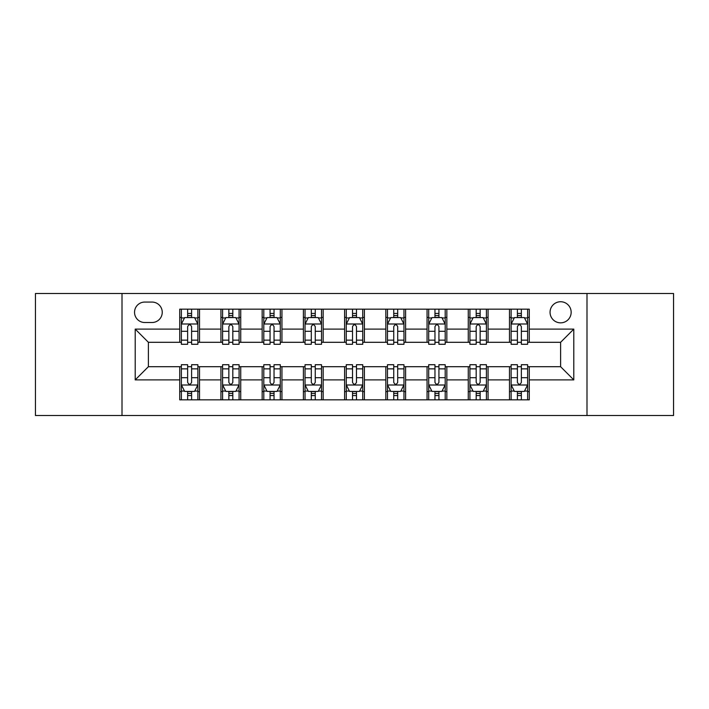 <?xml version="1.0" encoding="UTF-8"?>
<svg xmlns="http://www.w3.org/2000/svg" width="709" height="709" viewBox="0 0 709 709"><rect width="100%" height="100%" fill="white"/><g stroke="black" fill="none" stroke-linecap="round" stroke-linejoin="round"><path stroke-width="1.06" d="M560.606 301.742A10.555 10.555 0 0 0 550.051 312.288A10.555 10.555 0 0 0 560.606 322.843A10.555 10.555 0 0 0 571.162 312.288A10.555 10.555 0 0 0 560.606 301.742M586.99 415.509L673.55 415.509L673.55 293.491L586.99 293.491L586.99 415.509L122.01 415.509L122.01 293.491L35.45 293.491L35.45 415.509L122.01 415.509M144.769 322.515L152.018 322.515A10.218 10.218 0 0 0 162.246 312.288A10.218 10.218 0 0 0 152.018 302.069L144.769 302.069A10.218 10.218 0 0 0 134.542 312.288A10.218 10.218 0 0 0 144.769 322.515M586.99 293.491L122.01 293.491M179.723 379.891L135.206 379.891L135.206 329.109L179.723 329.109L179.723 342.296L148.394 342.296L148.394 366.704L179.723 366.704L179.723 399.841L529.277 399.841L529.277 366.704L560.606 366.704L560.606 342.296L529.277 342.296L529.277 329.109L573.794 329.109L573.794 379.891L529.277 379.891M529.277 329.109L529.277 309.159L179.723 309.159L179.723 329.109M509.487 309.159L509.487 342.296L511.136 342.296M517.402 342.296L521.363 342.296M527.629 342.296L529.277 342.296M509.487 342.296L486.409 342.296M468.268 309.159L468.268 342.296L469.916 342.296M476.182 342.296L480.144 342.296M468.268 342.296L445.19 342.296M427.048 309.159L427.048 342.296L428.697 342.296M434.963 342.296L438.924 342.296M427.048 342.296L403.962 342.296M385.829 309.159L385.829 342.296L387.477 342.296M393.743 342.296L397.696 342.296M385.829 342.296L362.742 342.296M344.609 309.159L344.609 342.296L346.258 342.296M352.524 342.296L356.476 342.296M344.609 342.296L321.523 342.296M303.39 309.159L303.39 342.296L305.038 342.296M311.304 342.296L315.257 342.296M303.39 342.296L280.303 342.296M262.162 309.159L262.162 342.296L263.81 342.296M270.076 342.296L274.037 342.296M262.162 342.296L239.084 342.296M220.942 309.159L220.942 342.296L222.591 342.296M228.856 342.296L232.818 342.296M220.942 342.296L197.864 342.296M179.723 342.296L181.371 342.296M187.637 342.296L191.598 342.296M179.723 366.704L181.371 366.704M187.637 366.704L191.598 366.704M197.864 366.704L199.513 366.704L199.513 399.841M222.591 366.704L199.513 366.704M228.856 366.704L232.818 366.704M239.084 366.704L240.732 366.704L240.732 399.841M263.81 366.704L240.732 366.704M270.076 366.704L274.037 366.704M280.303 366.704L281.952 366.704L281.952 399.841M305.038 366.704L281.952 366.704M311.304 366.704L315.257 366.704M321.523 366.704L323.171 366.704L323.171 399.841M346.258 366.704L323.171 366.704M352.524 366.704L356.476 366.704M362.742 366.704L364.391 366.704L364.391 399.841M387.477 366.704L364.391 366.704M393.743 366.704L397.696 366.704M403.962 366.704L405.61 366.704L405.61 399.841M428.697 366.704L405.61 366.704M434.963 366.704L438.924 366.704M445.19 366.704L446.838 366.704L446.838 399.841M469.916 366.704L446.838 366.704M476.182 366.704L480.144 366.704M486.409 366.704L488.058 366.704L488.058 399.841M511.136 366.704L488.058 366.704M517.402 366.704L521.363 366.704M527.629 366.704L529.277 366.704M199.513 309.159L199.513 342.296M179.723 317.402L181.371 317.402M187.637 317.402L191.598 317.402M197.864 317.402L199.513 317.402M179.723 391.598L181.371 391.598M187.637 391.598L191.598 391.598M197.864 391.598L199.513 391.598M220.942 366.704L220.942 399.841M240.732 309.159L240.732 342.296M220.942 317.402L222.591 317.402M228.856 317.402L232.818 317.402M239.084 317.402L240.732 317.402M220.942 391.598L222.591 391.598M228.856 391.598L232.818 391.598M239.084 391.598L240.732 391.598M262.162 366.704L262.162 399.841M262.162 391.598L263.81 391.598M270.076 391.598L274.037 391.598M280.303 391.598L281.952 391.598M281.952 309.159L281.952 342.296M262.162 317.402L263.81 317.402M270.076 317.402L274.037 317.402M280.303 317.402L281.952 317.402M303.39 366.704L303.39 399.841M303.39 391.598L305.038 391.598M311.304 391.598L315.257 391.598M321.523 391.598L323.171 391.598M323.171 309.159L323.171 342.296M303.39 317.402L305.038 317.402M311.304 317.402L315.257 317.402M321.523 317.402L323.171 317.402M344.609 366.704L344.609 399.841M344.609 391.598L346.258 391.598M352.524 391.598L356.476 391.598M362.742 391.598L364.391 391.598M364.391 309.159L364.391 342.296M344.609 317.402L346.258 317.402M352.524 317.402L356.476 317.402M362.742 317.402L364.391 317.402M385.829 366.704L385.829 399.841M385.829 391.598L387.477 391.598M393.743 391.598L397.696 391.598M403.962 391.598L405.61 391.598M405.61 309.159L405.61 342.296M385.829 317.402L387.477 317.402M393.743 317.402L397.696 317.402M403.962 317.402L405.61 317.402M427.048 366.704L427.048 399.841M427.048 391.598L428.697 391.598M434.963 391.598L438.924 391.598M445.19 391.598L446.838 391.598M446.838 309.159L446.838 342.296M427.048 317.402L428.697 317.402M434.963 317.402L438.924 317.402M445.19 317.402L446.838 317.402M468.268 366.704L468.268 399.841M468.268 391.598L469.916 391.598M476.182 391.598L480.144 391.598M486.409 391.598L488.058 391.598M488.058 309.159L488.058 342.296M468.268 317.402L469.916 317.402M476.182 317.402L480.144 317.402M486.409 317.402L488.058 317.402M509.487 366.704L509.487 399.841M509.487 391.598L511.136 391.598M517.402 391.598L521.363 391.598M527.629 391.598L529.277 391.598M509.487 317.402L511.136 317.402M517.402 317.402L521.363 317.402M527.629 317.402L529.277 317.402M148.394 342.296L135.206 329.109M148.394 366.704L135.206 379.891M573.794 329.109L560.606 342.296M573.794 379.891L560.606 366.704M191.598 313.44L187.637 313.44M197.864 340.143L191.598 340.143L191.598 344.282L197.864 344.282L197.864 324.164L194.558 317.57L184.668 317.57L181.371 324.164L181.371 344.282L187.637 344.282L187.637 340.143L181.371 340.143M181.371 324.164L181.371 309.159M197.864 324.164L197.864 309.159M187.637 317.57L187.637 309.159M191.598 309.159L191.598 317.57M191.598 340.143L191.598 326.636C190.278 324.093 188.957 324.093 187.637 326.636L187.637 340.143M187.637 395.56L191.598 395.56M181.371 368.857L187.637 368.857L187.637 364.718L181.371 364.718L181.371 384.836L184.668 391.43L194.558 391.43L197.864 384.836L197.864 364.718L191.598 364.718L191.598 368.857L197.864 368.857M197.864 384.836L197.864 399.841M181.371 384.836L181.371 399.841M191.598 391.43L191.598 399.841M187.637 399.841L187.637 391.43M187.637 368.857L187.637 382.364C188.957 384.907 190.278 384.907 191.598 382.364L191.598 368.857M232.818 313.44L228.856 313.44M239.084 340.143L232.818 340.143L232.818 344.282L239.084 344.282L239.084 324.164L235.787 317.57L225.887 317.57L222.591 324.164L222.591 344.282L228.856 344.282L228.856 340.143L222.591 340.143M222.591 324.164L222.591 309.159M239.084 324.164L239.084 309.159M228.856 317.57L228.856 309.159M232.818 309.159L232.818 317.57M232.818 340.143L232.818 326.636C231.497 324.093 230.177 324.093 228.856 326.636L228.856 340.143M274.037 313.44L270.076 313.44M280.303 340.143L274.037 340.143L274.037 344.282L280.303 344.282L280.303 324.164L277.006 317.57L267.116 317.57L263.81 324.164L263.81 344.282L270.076 344.282L270.076 340.143L263.81 340.143M263.81 324.164L263.81 309.159M280.303 324.164L280.303 309.159M270.076 317.57L270.076 309.159M274.037 309.159L274.037 317.57M274.037 340.143L274.037 326.636C272.717 324.093 271.396 324.093 270.076 326.636L270.076 340.143M315.257 313.44L311.304 313.44M321.523 340.143L315.257 340.143L315.257 344.282L321.523 344.282L321.523 324.164L318.226 317.57L308.335 317.57L305.038 324.164L305.038 344.282L311.304 344.282L311.304 340.143L305.038 340.143M305.038 324.164L305.038 309.159M321.523 324.164L321.523 309.159M311.304 317.57L311.304 309.159M315.257 309.159L315.257 317.57M315.257 340.143L315.257 326.636C313.936 324.093 312.625 324.093 311.304 326.636L311.304 340.143M228.856 395.56L232.818 395.56M222.591 368.857L228.856 368.857L228.856 364.718L222.591 364.718L222.591 384.836L225.887 391.43L235.787 391.43L239.084 384.836L239.084 364.718L232.818 364.718L232.818 368.857L239.084 368.857M239.084 384.836L239.084 399.841M222.591 384.836L222.591 399.841M232.818 391.43L232.818 399.841M228.856 399.841L228.856 391.43M228.856 368.857L228.856 382.364C230.177 384.907 231.497 384.907 232.818 382.364L232.818 368.857M270.076 395.56L274.037 395.56M263.81 368.857L270.076 368.857L270.076 364.718L263.81 364.718L263.81 384.836L267.116 391.43L277.006 391.43L280.303 384.836L280.303 364.718L274.037 364.718L274.037 368.857L280.303 368.857M280.303 384.836L280.303 399.841M263.81 384.836L263.81 399.841M274.037 391.43L274.037 399.841M270.076 399.841L270.076 391.43M270.076 368.857L270.076 382.364C271.396 384.907 272.717 384.907 274.037 382.364L274.037 368.857M311.304 395.56L315.257 395.56M305.038 368.857L311.304 368.857L311.304 364.718L305.038 364.718L305.038 384.836L308.335 391.43L318.226 391.43L321.523 384.836L321.523 364.718L315.257 364.718L315.257 368.857L321.523 368.857M321.523 384.836L321.523 399.841M305.038 384.836L305.038 399.841M315.257 391.43L315.257 399.841M311.304 399.841L311.304 391.43M311.304 368.857L311.304 382.364C312.616 384.907 313.936 384.907 315.257 382.364L315.257 368.857M356.476 313.44L352.524 313.44M362.742 340.143L356.476 340.143L356.476 344.282L362.742 344.282L362.742 324.164L359.445 317.57L349.555 317.57L346.258 324.164L346.258 344.282L352.524 344.282L352.524 340.143L346.258 340.143M346.258 324.164L346.258 309.159M362.742 324.164L362.742 309.159M352.524 317.57L352.524 309.159M356.476 309.159L356.476 317.57M356.476 340.143L356.476 326.636C355.165 324.093 353.844 324.093 352.524 326.636L352.524 340.143M352.524 395.56L356.476 395.56M346.258 368.857L352.524 368.857L352.524 364.718L346.258 364.718L346.258 384.836L349.555 391.43L359.445 391.43L362.742 384.836L362.742 364.718L356.476 364.718L356.476 368.857L362.742 368.857M362.742 384.836L362.742 399.841M346.258 384.836L346.258 399.841M356.476 391.43L356.476 399.841M352.524 399.841L352.524 391.43M352.524 368.857L352.524 382.364C353.835 384.907 355.156 384.907 356.476 382.364L356.476 368.857M397.696 313.44L393.743 313.44M403.962 340.143L397.696 340.143L397.696 344.282L403.962 344.282L403.962 324.164L400.665 317.57L390.774 317.57L387.477 324.164L387.477 344.282L393.743 344.282L393.743 340.143L387.477 340.143M387.477 324.164L387.477 309.159M403.962 324.164L403.962 309.159M393.743 317.57L393.743 309.159M397.696 309.159L397.696 317.57M397.696 340.143L397.696 326.636C396.384 324.093 395.064 324.093 393.743 326.636L393.743 340.143M438.924 313.44L434.963 313.44M445.19 340.143L438.924 340.143L438.924 344.282L445.19 344.282L445.19 324.164L441.884 317.57L431.994 317.57L428.697 324.164L428.697 344.282L434.963 344.282L434.963 340.143L428.697 340.143M428.697 324.164L428.697 309.159M445.19 324.164L445.19 309.159M434.963 317.57L434.963 309.159M438.924 309.159L438.924 317.57M438.924 340.143L438.924 326.636C437.604 324.093 436.283 324.093 434.963 326.636L434.963 340.143M480.144 313.44L476.182 313.44M486.409 340.143L480.144 340.143L480.144 344.282L486.409 344.282L486.409 324.164L483.113 317.57L473.213 317.57L469.916 324.164L469.916 344.282L476.182 344.282L476.182 340.143L469.916 340.143M469.916 324.164L469.916 309.159M486.409 324.164L486.409 309.159M476.182 317.57L476.182 309.159M480.144 309.159L480.144 317.57M480.144 340.143L480.144 326.636C478.823 324.093 477.503 324.093 476.182 326.636L476.182 340.143M521.363 313.44L517.402 313.44M527.629 340.143L521.363 340.143L521.363 344.282L527.629 344.282L527.629 324.164L524.332 317.57L514.442 317.57L511.136 324.164L511.136 344.282L517.402 344.282L517.402 340.143L511.136 340.143M511.136 324.164L511.136 309.159M527.629 324.164L527.629 309.159M517.402 317.57L517.402 309.159M521.363 309.159L521.363 317.57M521.363 340.143L521.363 326.636C520.043 324.093 518.722 324.093 517.402 326.636L517.402 340.143M393.743 395.56L397.696 395.56M387.477 368.857L393.743 368.857L393.743 364.718L387.477 364.718L387.477 384.836L390.774 391.43L400.665 391.43L403.962 384.836L403.962 364.718L397.696 364.718L397.696 368.857L403.962 368.857M403.962 384.836L403.962 399.841M387.477 384.836L387.477 399.841M397.696 391.43L397.696 399.841M393.743 399.841L393.743 391.43M393.743 368.857L393.743 382.364C395.064 384.907 396.375 384.907 397.696 382.364L397.696 368.857M434.963 395.56L438.924 395.56M428.697 368.857L434.963 368.857L434.963 364.718L428.697 364.718L428.697 384.836L431.994 391.43L441.884 391.43L445.19 384.836L445.19 364.718L438.924 364.718L438.924 368.857L445.19 368.857M445.19 384.836L445.19 399.841M428.697 384.836L428.697 399.841M438.924 391.43L438.924 399.841M434.963 399.841L434.963 391.43M434.963 368.857L434.963 382.364C436.283 384.907 437.604 384.907 438.924 382.364L438.924 368.857M476.182 395.56L480.144 395.56M469.916 368.857L476.182 368.857L476.182 364.718L469.916 364.718L469.916 384.836L473.213 391.43L483.113 391.43L486.409 384.836L486.409 364.718L480.144 364.718L480.144 368.857L486.409 368.857M486.409 384.836L486.409 399.841M469.916 384.836L469.916 399.841M480.144 391.43L480.144 399.841M476.182 399.841L476.182 391.43M476.182 368.857L476.182 382.364C477.503 384.907 478.823 384.907 480.144 382.364L480.144 368.857M517.402 395.56L521.363 395.56M511.136 368.857L517.402 368.857L517.402 364.718L511.136 364.718L511.136 384.836L514.442 391.43L524.332 391.43L527.629 384.836L527.629 364.718L521.363 364.718L521.363 368.857L527.629 368.857M527.629 384.836L527.629 399.841M511.136 384.836L511.136 399.841M521.363 391.43L521.363 399.841M517.402 399.841L517.402 391.43M517.402 368.857L517.402 382.364C518.722 384.907 520.043 384.907 521.363 382.364L521.363 368.857M220.942 379.891L199.513 379.891M220.942 329.109L199.513 329.109M262.162 329.109L240.732 329.109M262.162 379.891L240.732 379.891M303.39 329.109L281.952 329.109M303.39 379.891L281.952 379.891M344.609 329.109L323.171 329.109M344.609 379.891L323.171 379.891M385.829 329.109L364.391 329.109M385.829 379.891L364.391 379.891M427.048 329.109L405.61 329.109M427.048 379.891L405.61 379.891M468.268 329.109L446.838 329.109M468.268 379.891L446.838 379.891M509.487 329.109L488.058 329.109M509.487 379.891L488.058 379.891M197.776 323.995L181.451 323.995M181.371 317.96L184.473 317.96M194.762 317.96L197.864 317.96M187.637 331.307L181.371 331.307M197.864 331.307L191.598 331.307M191.598 315.54L187.637 315.54M181.451 385.005L197.776 385.005M197.864 391.04L194.762 391.04M184.473 391.04L181.371 391.04M191.598 377.693L197.864 377.693M181.371 377.693L187.637 377.693M187.637 393.46L191.598 393.46M238.995 323.995L222.679 323.995M222.591 317.96L225.692 317.96M235.982 317.96L239.084 317.96M228.856 331.307L222.591 331.307M239.084 331.307L232.818 331.307M232.818 315.54L228.856 315.54M280.223 323.995L263.899 323.995M263.81 317.96L266.912 317.96M277.201 317.96L280.303 317.96M270.076 331.307L263.81 331.307M280.303 331.307L274.037 331.307M274.037 315.54L270.076 315.54M321.443 323.995L305.118 323.995M305.038 317.96L308.131 317.96M318.421 317.96L321.523 317.96M311.304 331.307L305.038 331.307M321.523 331.307L315.257 331.307M315.257 315.54L311.304 315.54M222.679 385.005L238.995 385.005M239.084 391.04L235.982 391.04M225.692 391.04L222.591 391.04M232.818 377.693L239.084 377.693M222.591 377.693L228.856 377.693M228.856 393.46L232.818 393.46M263.899 385.005L280.223 385.005M280.303 391.04L277.201 391.04M266.912 391.04L263.81 391.04M274.037 377.693L280.303 377.693M263.81 377.693L270.076 377.693M270.076 393.46L274.037 393.46M305.118 385.005L321.443 385.005M321.523 391.04L318.421 391.04M308.131 391.04L305.038 391.04M315.257 377.693L321.523 377.693M305.038 377.693L311.304 377.693M311.304 393.46L315.257 393.46M362.662 323.995L346.338 323.995M346.258 317.96L349.36 317.96M359.64 317.96L362.742 317.96M352.524 331.307L346.258 331.307M362.742 331.307L356.476 331.307M356.476 315.54L352.524 315.54M346.338 385.005L362.662 385.005M362.742 391.04L359.64 391.04M349.36 391.04L346.258 391.04M356.476 377.693L362.742 377.693M346.258 377.693L352.524 377.693M352.524 393.46L356.476 393.46M403.882 323.995L387.557 323.995M387.477 317.96L390.579 317.96M400.869 317.96L403.962 317.96M393.743 331.307L387.477 331.307M403.962 331.307L397.696 331.307M397.696 315.54L393.743 315.54M445.101 323.995L428.777 323.995M428.697 317.96L431.799 317.96M442.088 317.96L445.19 317.96M434.963 331.307L428.697 331.307M445.19 331.307L438.924 331.307M438.924 315.54L434.963 315.54M486.321 323.995L470.005 323.995M469.916 317.96L473.018 317.96M483.308 317.96L486.409 317.96M476.182 331.307L469.916 331.307M486.409 331.307L480.144 331.307M480.144 315.54L476.182 315.54M527.549 323.995L511.224 323.995M511.136 317.96L514.238 317.96M524.527 317.96L527.629 317.96M517.402 331.307L511.136 331.307M527.629 331.307L521.363 331.307M521.363 315.54L517.402 315.54M387.557 385.005L403.882 385.005M403.962 391.04L400.869 391.04M390.579 391.04L387.477 391.04M397.696 377.693L403.962 377.693M387.477 377.693L393.743 377.693M393.743 393.46L397.696 393.46M428.777 385.005L445.101 385.005M445.19 391.04L442.088 391.04M431.799 391.04L428.697 391.04M438.924 377.693L445.19 377.693M428.697 377.693L434.963 377.693M434.963 393.46L438.924 393.46M470.005 385.005L486.321 385.005M486.409 391.04L483.308 391.04M473.018 391.04L469.916 391.04M480.144 377.693L486.409 377.693M469.916 377.693L476.182 377.693M476.182 393.46L480.144 393.46M511.224 385.005L527.549 385.005M527.629 391.04L524.527 391.04M514.238 391.04L511.136 391.04M521.363 377.693L527.629 377.693M511.136 377.693L517.402 377.693M517.402 393.46L521.363 393.46"/></g></svg>
